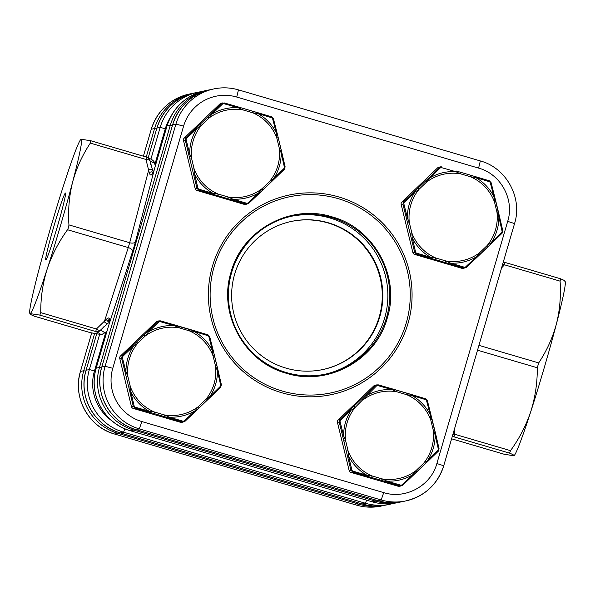 <?xml version="1.0" encoding="UTF-8"?>
<svg xmlns="http://www.w3.org/2000/svg" width="595" height="595" viewBox="0 0 595 595"><rect width="100%" height="100%" fill="white"/><g stroke="black" fill="none" stroke-linecap="round" stroke-linejoin="round"><path stroke-width="0.89" d="M402.584 485.349L416.894 471.813L415.912 470.675A44.186 44.119 -101.8 0 1 382.079 478.893L372.106 475.963L366.951 475.249L352.612 471.039L351.928 470.318L348.514 455.904L348.06 450.735L345.606 440.62L343.635 435.823L340.043 421.438L340.325 420.487L351.139 410.171L355.386 407.166L376.65 385.768L377.609 385.538L392.001 389.599L396.731 391.755L406.705 394.693L411.807 395.415L425.819 399.699L426.503 400.413L430.245 414.76L430.75 419.921L433.212 430.036L435.131 434.848L438.381 449.299L438.106 450.251L427.627 460.5L423.424 463.49L415.912 470.675L412.699 474.765L401.781 484.97L400.814 485.2L386.765 481.072L382.079 478.893L381.559 480.403L400.137 485.951L402.577 485.356L401.781 484.97M340.325 420.487L339.924 419.609L338.146 419.981L373.928 385.783L375.698 385.411L339.924 419.609L339.217 422.026L350.916 470.169L352.657 471.999L381.559 480.403M400.814 485.2A1.547 0.498 106.8 0 1 400.137 485.951L398.36 486.316A2.521 2.521 78.2 0 0 399.587 486.368L402.577 485.356L438.359 451.159A1.547 0.491 -134.2 0 0 438.374 451.151L439.065 448.734L427.366 400.591A1.547 0.417 165.4 0 0 427.366 400.569L425.641 398.769A1.547 0.498 106.8 0 0 425.626 398.769L378.152 384.816L375.147 385.144A2.521 2.521 78.2 0 0 373.928 385.783M398.36 486.316L350.879 472.37L352.657 471.999L352.612 471.039M351.928 470.318A1.547 0.424 167.2 0 1 350.916 470.169L349.139 470.541A2.521 2.521 78.2 0 0 350.879 472.37M349.139 470.541L337.439 422.398L339.217 422.026A1.547 0.417 165.4 0 1 340.043 421.438M338.146 419.981A2.521 2.521 78.2 0 0 337.439 422.398M376.918 384.772L375.698 385.411A1.547 0.491 -134.2 0 1 376.65 385.768M434.625 429.687L427.366 400.569L426.63 399.342M413.302 475.234L412.699 474.765A45.815 45.748 78.2 0 1 386.765 481.072L386.296 481.801M346.476 451.122L348.06 450.735A44.186 44.119 -101.8 0 0 372.106 475.963L371.585 477.473M416.894 471.805L424.413 464.628L423.424 463.49A44.186 44.119 -101.8 0 0 433.212 430.036L434.633 429.687L435.793 434.514L435.131 434.848A45.815 45.748 78.2 0 1 427.627 460.5L427.984 461.207L438.374 451.151A1.547 0.491 -134.2 0 0 438.106 450.251M347.629 455.941L348.514 455.904A45.815 45.748 78.2 0 0 366.951 475.249L366.825 476.074M439.065 448.734A1.547 0.424 167.2 0 1 439.08 448.764A1.547 0.424 167.2 0 1 438.381 449.299M354.233 406.065L355.386 407.166A44.186 44.119 -101.8 0 0 345.606 440.62L344.014 441.007M432.171 419.572L430.75 419.921A44.186 44.119 -101.8 0 0 406.705 394.693L407.054 393.221L397.081 390.29L396.731 391.755A44.186 44.119 -101.8 0 0 362.898 399.981L361.753 398.881M350.641 409.486L351.139 410.171A45.815 45.748 78.2 0 0 343.635 435.823L342.832 436.195M430.988 414.745L430.245 414.76A45.815 45.748 78.2 0 0 411.807 395.415L411.799 394.619L407.054 393.221M427.366 400.569A1.547 0.417 165.4 0 0 426.503 400.413M411.792 394.619L425.641 398.769A1.547 0.498 106.8 0 1 425.819 399.699M397.081 390.29L392.313 388.899L392.001 389.599A45.815 45.748 78.2 0 0 366.059 395.906L365.315 395.467M392.313 388.899L378.137 384.816L377.609 385.538M489.551 181.75A1.547 0.498 -73.2 0 0 489.373 180.821L491.098 182.62L495.903 201.623L494.482 201.973A44.186 44.119 78.2 0 0 470.437 176.745L460.463 173.807L455.733 171.65L441.341 167.589L440.382 167.82L429.798 177.957L426.637 182.033L419.118 189.217L414.871 192.222L404.057 202.538L403.782 203.49L407.367 217.874L409.338 222.671L411.792 232.786L412.246 237.955L415.66 252.369L416.344 253.091L430.691 257.3L435.838 258.014L445.811 260.945L450.497 263.124L464.546 267.252L465.513 267.021L476.431 256.817L479.644 252.726L487.156 245.542L491.358 242.552L501.838 232.303L502.113 231.351L498.863 216.9L496.944 212.088L494.482 201.973L493.976 196.811L490.235 182.464L489.551 181.75L475.539 177.466L470.437 176.745L470.786 175.272L489.358 180.821L491.098 182.643A1.547 0.417 165.4 0 0 491.098 182.62A1.547 0.417 165.4 0 0 490.235 182.464M403.782 203.49A1.547 0.417 165.4 0 0 402.949 204.078L401.171 204.449L412.878 252.592L414.648 252.221L402.949 204.078L403.655 201.66L440.65 166.823L438.879 167.195A2.521 2.521 -101.8 0 0 437.66 167.835L401.885 202.032L403.655 201.66L404.057 202.538M401.171 204.449A2.521 2.521 -101.8 0 1 401.885 202.032M491.098 182.62L502.805 230.786L502.091 233.21A1.547 0.491 -134.2 0 0 502.106 233.203L466.316 267.4L463.319 268.419A2.521 2.521 -101.8 0 1 462.092 268.367L463.869 267.995A1.547 0.498 -73.2 0 0 464.546 267.252M466.316 267.4L463.869 267.995L416.388 254.05L414.618 254.422L462.092 268.367M414.618 254.422A2.521 2.521 -101.8 0 1 412.878 252.592M429.047 177.518L429.798 177.957A45.815 45.748 -101.8 0 1 455.733 171.65L456.053 170.951L460.813 172.342L475.531 176.67L475.539 177.466A45.815 45.748 -101.8 0 1 493.976 196.811L494.72 196.796M416.344 253.091L416.388 254.05L414.648 252.221A1.547 0.424 167.2 0 0 415.66 252.369M475.531 176.67L489.373 180.821A1.547 0.498 -73.2 0 0 489.358 180.821M425.485 180.932L426.637 182.033A44.186 44.119 78.2 0 1 460.463 173.807L460.813 172.342L470.786 175.272M495.903 201.623L498.365 211.738L496.944 212.088A44.186 44.119 78.2 0 1 487.156 245.542L488.145 246.68L480.626 253.857L479.644 252.726A44.186 44.119 78.2 0 1 445.811 260.945L445.298 262.454M456.053 170.951L460.813 172.342M499.517 216.558L498.863 216.9A45.815 45.748 -101.8 0 1 491.358 242.552L491.715 243.258L488.145 246.68M441.341 167.589L441.869 166.868L440.65 166.823M502.805 230.786A1.547 0.424 167.2 0 1 502.812 230.808A1.547 0.424 167.2 0 1 502.113 231.351M440.382 167.82A1.547 0.491 -134.2 0 0 439.43 167.463L437.66 167.835M498.365 211.738L502.812 230.808L502.106 233.203A1.547 0.491 -134.2 0 0 501.838 232.303M491.708 243.258L502.106 233.203M407.746 223.058L409.338 222.671A44.186 44.119 78.2 0 1 419.118 189.217L417.965 188.117M406.563 218.246L407.367 217.874A45.815 45.748 -101.8 0 1 414.871 192.222L414.373 191.538M480.626 253.857L477.034 257.285L476.431 256.817A45.815 45.748 -101.8 0 1 450.497 263.124L450.028 263.853M477.034 257.285L466.309 267.408L465.513 267.021M435.317 259.524L435.838 258.014A44.186 44.119 78.2 0 1 411.792 232.786L410.208 233.173M430.557 258.126L430.691 257.3A45.815 45.748 -101.8 0 1 412.246 237.955L411.361 237.993M207.804 116.977L185.975 137.705L184.197 138.07L219.979 103.88L221.749 103.508L207.804 116.977L208.957 118.078A44.186 44.119 -101.8 0 1 242.782 109.852L252.756 112.782L257.858 113.511L271.87 117.795L272.555 118.509L276.296 132.856L276.801 138.01L279.263 148.125L281.182 152.937L284.432 167.396L284.157 168.34L273.678 178.589L269.476 181.579L261.964 188.764L258.751 192.854L247.832 203.059L246.866 203.297L232.816 199.161L228.13 196.99L218.157 194.059L213.003 193.345L198.663 189.128L197.979 188.414L194.565 174L194.111 168.831L191.657 158.716L189.686 153.912L186.094 139.535L186.376 138.583L197.19 128.26L201.437 125.262L208.957 118.078L212.11 113.995L222.701 103.865L223.661 103.627L238.052 107.688L242.782 109.852L243.132 108.387L224.203 102.913L221.749 103.508A1.547 0.491 45.8 0 1 222.701 103.865M186.376 138.583L185.975 137.705L185.268 140.123L196.967 188.265L198.708 190.095L246.189 204.04L244.411 204.412A2.521 2.521 78.2 0 0 245.638 204.464L248.636 203.445L284.41 169.255L285.117 166.831L278.222 137.668L273.417 118.688L271.677 116.865A1.547 0.498 -73.2 0 0 271.677 116.865L238.364 106.988L238.052 107.688A45.815 45.748 78.2 0 0 212.11 113.995L211.366 113.556M244.411 204.412L196.93 190.467L198.708 190.095L198.663 189.128M197.979 188.414A1.547 0.424 -12.8 0 1 196.967 188.265L195.19 188.637A2.521 2.521 78.2 0 0 196.93 190.467M195.19 188.637L183.491 140.494L185.268 140.123A1.547 0.417 -14.6 0 1 186.094 139.535M184.197 138.07A2.521 2.521 78.2 0 0 183.491 140.494M222.969 102.868L221.199 103.233A2.521 2.521 78.2 0 0 219.979 103.88M246.866 203.297A1.547 0.498 -73.2 0 1 246.189 204.04L248.628 203.453L247.832 203.059M223.661 103.627L224.189 102.913L238.364 106.988M253.106 111.317L257.851 112.715L257.858 113.511A45.815 45.748 78.2 0 1 276.296 132.856L277.039 132.841L278.222 137.668L276.801 138.01A44.186 44.119 -101.8 0 0 252.756 112.782L253.106 111.317L243.132 108.387M200.284 124.162L201.437 125.262A44.186 44.119 -101.8 0 0 191.657 158.716L190.065 159.103M196.692 127.583L197.19 128.26A45.815 45.748 78.2 0 0 189.686 153.912L188.883 154.291M271.87 117.795A1.547 0.498 -73.2 0 0 271.692 116.865L273.417 118.665A1.547 0.417 -14.6 0 1 273.417 118.688M272.555 118.509A1.547 0.417 -14.6 0 1 273.417 118.665L277.039 132.856M280.684 147.783L281.844 152.61L281.182 152.937A45.815 45.748 78.2 0 1 273.678 178.589L274.035 179.296L270.465 182.717L269.476 181.579A44.186 44.119 -101.8 0 0 279.263 148.125L280.684 147.783L278.222 137.668M192.527 169.218L194.111 168.831A44.186 44.119 -101.8 0 0 218.157 194.059L217.636 195.562M284.432 167.396A1.547 0.424 -12.8 0 0 285.131 166.853L281.837 152.595M193.68 174.03L194.565 174A45.815 45.748 78.2 0 0 213.003 193.345L212.876 194.171M284.157 168.34A1.547 0.491 45.8 0 1 284.425 169.24L285.131 166.853A1.547 0.424 -12.8 0 0 285.117 166.831M284.425 169.24A1.547 0.491 45.8 0 1 284.41 169.255L274.027 179.303M227.617 198.492L228.13 196.99A44.186 44.119 -101.8 0 0 261.964 188.764L262.945 189.902L270.465 182.725M232.347 199.89L232.816 199.161A45.815 45.748 78.2 0 0 258.751 192.854L259.353 193.33L248.628 203.453M134.931 407.077L134.976 408.044L133.198 408.415A2.521 2.521 -101.8 0 1 131.458 406.586L133.235 406.214L128.795 387.166L130.379 386.78A44.186 44.119 78.2 0 0 154.425 412.008L164.399 414.938L169.084 417.11L183.134 421.245L184.093 421.007L195.019 410.803L198.232 406.712L205.744 399.528L209.946 396.538L220.425 386.289L220.7 385.344L217.45 370.886L215.524 366.074L213.07 355.959L212.564 350.805L208.823 336.458L208.138 335.744L194.126 331.46L189.024 330.731L179.05 327.8L174.32 325.636L159.929 321.575L158.969 321.813L148.378 331.943L145.217 336.026L137.705 343.211L133.459 346.208L122.644 356.531L122.362 357.483L125.954 371.86L127.918 376.665L130.379 386.78L130.833 391.949L134.247 406.363L134.931 407.077L149.271 411.294L154.425 412.008L153.904 413.51L134.976 408.044L133.235 406.214A1.547 0.424 -12.8 0 0 134.247 406.363M184.093 421.007L184.896 421.401L181.906 422.413A2.521 2.521 -101.8 0 1 180.679 422.361L182.457 421.989L153.904 413.51M133.198 408.415L180.679 422.361M128.795 387.166L121.536 358.071L119.759 358.443L131.458 406.586M119.759 358.443A2.521 2.521 -101.8 0 1 120.465 356.018L122.243 355.654L122.644 356.531M122.362 357.483A1.547 0.417 -14.6 0 0 121.536 358.071L122.243 355.654L158.017 321.456L156.247 321.828L120.465 356.018M156.247 321.828A2.521 2.521 -101.8 0 1 157.467 321.181L159.237 320.817L158.017 321.456A1.547 0.491 45.8 0 1 158.969 321.813M159.929 321.575L160.457 320.861L174.633 324.937L194.119 330.664L194.126 331.46A45.815 45.748 -101.8 0 1 212.564 350.805L213.308 350.79L221.385 384.779L220.678 387.204L195.621 411.279L184.904 421.394L199.213 407.85L198.232 406.712A44.186 44.119 78.2 0 1 164.399 414.938L163.878 416.44M184.896 421.401L182.457 421.989A1.547 0.498 106.8 0 0 183.134 421.245M159.237 320.817L207.945 334.814L209.685 336.636A1.547 0.417 -14.6 0 1 209.685 336.636L213.308 350.805L209.685 336.614L207.96 334.814A1.547 0.498 106.8 0 1 207.96 334.814A1.547 0.498 106.8 0 1 208.138 335.744M129.948 391.979L130.833 391.949A45.815 45.748 -101.8 0 0 149.271 411.294L149.144 412.119M126.333 377.051L127.918 376.665A44.186 44.119 78.2 0 1 137.705 343.211L136.553 342.11M195.621 411.279L195.019 410.803A45.815 45.748 -101.8 0 1 169.084 417.11L168.616 417.839M125.151 372.239L125.954 371.86A45.815 45.748 -101.8 0 1 133.459 346.208L132.96 345.531M206.733 400.666L210.303 397.244L209.946 396.538A45.815 45.748 -101.8 0 0 217.45 370.886L218.112 370.559L216.952 365.732L215.524 366.074A44.186 44.119 78.2 0 1 205.744 399.528L206.733 400.666L199.213 407.85M144.072 334.925L145.217 336.026A44.186 44.119 78.2 0 1 179.05 327.8L179.4 326.335M147.634 331.504L148.378 331.943A45.815 45.748 -101.8 0 1 174.32 325.636L174.633 324.937M220.425 386.289A1.547 0.491 45.8 0 1 220.693 387.189A1.547 0.491 45.8 0 1 220.678 387.204M220.7 385.344A1.547 0.424 -12.8 0 0 221.392 384.801A1.547 0.424 -12.8 0 0 221.385 384.779M210.303 397.244L220.693 387.189L221.392 384.801L218.105 370.544M189.374 329.266L189.024 330.731A44.186 44.119 78.2 0 1 213.07 355.959L214.49 355.617L216.952 365.732M208.823 336.458A1.547 0.417 -14.6 0 1 209.685 336.614M322.453 369.636A75.721 75.602 78.2 0 0 332.598 224.471A75.721 75.602 78.2 0 0 291.431 221.414M281.294 366.572A75.721 75.602 78.2 0 0 382.63 300.936A75.721 75.602 78.2 0 0 291.706 221.355A75.721 75.602 78.2 0 0 281.294 366.572M291.602 216.223A80.764 80.645 -101.8 0 1 387.821 298.199A80.764 80.645 -101.8 0 1 324.692 374.322M153.51 171.702L154.767 167.85L153.51 171.702C151.628 175.875 150.185 176.113 149.189 172.431L151.353 171.843L153.309 172.208M101.537 367.926L99.491 367.435L170.304 125.27L167.024 125.954L154.767 167.85L135.459 241.689A10.093 0.491 106.4 0 1 132.625 251.373L108.446 326.238L96.204 368.119A50.478 50.404 78.2 0 0 130.417 430.765L372.284 501.83A50.478 50.404 78.2 0 0 396.791 502.805L400.071 502.12A50.478 50.404 -101.8 0 1 375.571 501.146L372.277 501.83L130.409 430.765L133.704 430.081A50.478 50.404 -101.8 0 1 99.491 367.435L96.197 368.127L108.446 326.238M149.189 172.431L145.976 159.467L90.328 143.12C82.341 155.161 76.45 168.11 72.65 181.951A90.864 4.44 106.4 0 1 47.154 269.133C51.877 255.076 58.667 241.942 67.525 229.737L128.26 247.579L104.311 321.746A5.05 1.904 52.8 0 0 107.836 323.397L100.562 330.054A5.05 5.043 -36.2 0 1 95.46 331.46L39.813 315.105L30.137 313.617C29.4 313.863 30.836 314.733 34.443 316.235L90.083 332.583A5.05 5.05 0 0 0 90.871 332.746A5.05 5.005 -84.9 0 1 90.083 332.583L90.566 332.664C101.18 334.925 102.89 334.561 95.713 331.586L96.405 328.983L106.208 319.455L107.702 321.166L109.532 322.029M106.208 319.455C109.063 316.778 110.157 317.715 109.487 322.252M104.229 326.38L100.763 330.084L105.003 332.836L107.107 330.827M30.137 313.617A90.864 4.44 106.4 0 1 29.75 313.193L30.137 313.617A90.864 4.44 106.4 0 0 47.154 269.133C42.766 283.302 40.639 297.805 40.758 312.635L96.405 328.983A5.05 2.149 41.9 0 0 100.562 330.054L100.763 330.084A5.05 4.924 -67.1 0 1 95.713 331.586M57.522 226.041A34.83 1.703 106.4 0 1 45.904 259.837A34.83 1.703 106.4 0 1 53.743 226.829A34.83 1.703 106.4 0 1 65.517 193.085A34.83 1.703 106.4 0 1 57.522 226.041M452.371 436.209A5.05 4.79 101.8 0 0 453.45 436.693L452.297 436.455M564.863 281.383C565.6 281.137 564.164 280.267 560.557 278.765L560.088 281.137C561.085 295.819 559.85 310.136 556.385 324.082C552.569 337.945 546.679 350.894 538.698 362.913L537.285 367.755C537.404 382.6 535.269 397.103 530.889 411.257C526.159 425.328 519.368 438.463 510.517 450.653L509.573 453.13C513.18 454.625 514.615 455.495 513.872 455.74L504.158 454.245L451.612 438.805L504.203 454.253M565.101 281.175L565.25 281.807A90.864 4.44 106.4 0 1 556.385 324.082A90.864 4.44 106.4 0 1 530.889 411.257A90.864 4.44 106.4 0 1 514.206 455.532L513.872 455.74M29.75 313.193A90.864 4.44 106.4 0 1 38.616 270.918A90.864 4.44 106.4 0 1 64.111 183.743A90.864 4.44 106.4 0 1 80.794 139.468L81.128 139.26A90.864 4.44 106.4 0 1 72.65 181.951C69.176 195.919 67.942 210.236 68.938 224.895L129.673 242.738L148.81 169.582A5.05 2.097 -21 0 1 152.58 170.244L150.156 161.171L150.855 164.934M80.794 139.468A90.864 4.44 106.4 0 1 81.128 139.26L90.797 140.747L90.328 143.12M155.288 166.057L154.611 163.223L150.156 161.171A5.05 4.924 112.9 0 0 147.508 157.541M39.813 315.105L40.758 312.635M67.525 229.737L68.626 227.416L68.938 224.895M90.083 332.583L34.443 316.235M148.029 157.883A5.05 5.043 143.8 0 1 149.992 161.022A5.05 2.358 -9.9 0 0 145.976 159.467L146.452 157.095L90.797 140.747M560.557 278.765L504.917 262.417L504.441 264.79L501.578 267.921M454.178 430.007L454.87 434.305L453.926 436.775A5.05 5.005 -84.9 0 1 452.416 436.031A5.05 5.005 -101.1 0 0 453.94 436.775M90.879 140.77L146.444 157.095A5.05 5.05 83.5 0 1 149.992 161.022M90.566 332.664A5.05 4.79 101.8 0 0 90.946 332.761C106.565 335.342 99.544 334.762 105.003 332.836M510.517 450.653L454.87 434.305A5.05 2.328 173.4 0 1 452.951 434.209M502.76 263.868A5.05 2.544 39.8 0 1 504.441 264.79L560.088 281.137M503.244 262.224A5.05 5.005 -84.9 0 1 503.95 262.231L503.95 262.231A5.05 5.005 -84.9 0 1 504.917 262.417L560.505 278.75M503.266 262.142A5.05 4.79 -78.2 0 1 504.121 262.254M149.1 158.954L149.1 158.954A5.05 5.05 0 0 0 146.452 157.095M156.611 129.026L154.566 128.565L151.271 129.256L143.388 156.195L151.279 129.249A50.478 50.404 -101.8 0 1 189.314 94.055L192.601 93.37A50.478 50.404 78.2 0 0 154.566 128.565L146.244 157.035M193.762 93.14A50.478 50.404 78.2 0 0 192.601 93.37L193.762 93.14M114.664 434.06L114.656 434.06C88.618 427.136 72.226 397.103 80.451 371.421L83.754 370.73A50.478 50.404 78.2 0 0 117.959 433.376L114.664 434.06L356.539 505.125C364.623 507.468 372.797 507.795 381.045 506.1A50.478 50.404 -101.8 0 1 356.546 505.125L114.679 434.06A50.478 50.404 -101.8 0 1 80.466 371.414L91.719 332.925M94.635 333.505L83.754 370.73L85.806 371.198M356.524 505.118L359.834 504.441A50.478 50.404 78.2 0 0 385.493 505.155L381.045 506.1M118.465 432.32L117.959 433.376L359.834 504.441L360.325 503.415M478.611 168.117L236.743 97.052A42.907 42.84 78.2 0 0 183.587 126.14L112.767 368.305A42.907 42.84 78.2 0 0 141.848 421.558L383.715 492.615C405.522 499.644 431.011 485.698 436.871 463.527L507.691 221.362C514.69 199.533 500.745 174.008 478.611 168.117L480.321 160.94L238.476 89.882M281.613 392.707A102.005 101.849 -101.8 0 1 212.482 266.114A102.005 101.849 -101.8 0 1 338.845 196.967A102.005 101.849 -101.8 0 1 407.977 323.554A102.005 101.849 -101.8 0 1 281.613 392.707M338.31 198.685A100.22 100.064 78.2 0 0 214.148 266.627A100.22 100.064 78.2 0 0 282.075 391.004A100.22 100.064 78.2 0 0 406.229 323.063A100.22 100.064 78.2 0 0 338.31 198.685M331.735 217.584A80.764 80.645 78.2 0 0 228.495 291.87A80.764 80.645 78.2 0 0 325.621 374.129A80.764 80.645 78.2 0 0 331.735 217.584M332.04 216.855C374.091 228.041 400.576 276.534 387.278 318.005C376.137 360.109 327.726 386.601 286.307 373.258C244.255 362.072 217.77 313.58 231.068 272.108C242.21 230.005 290.62 203.512 332.04 216.855M383.715 492.615L381.187 499.971L139.312 428.906A50.478 50.404 -101.8 0 1 105.107 366.26L175.919 124.095A50.478 50.404 -101.8 0 1 213.955 88.9L210.667 89.585A50.478 50.404 78.2 0 0 172.632 124.779L101.819 366.951A50.478 50.404 78.2 0 0 136.032 429.59L377.899 500.655A50.478 50.404 78.2 0 0 402.399 501.63L405.686 500.945A50.478 50.404 -101.8 0 1 381.187 499.971L377.899 500.655C385.977 502.998 394.15 503.325 402.399 501.63M183.587 126.14L175.919 124.095L172.624 124.786C178.835 106.051 191.516 94.322 210.667 89.585M213.955 88.9A50.478 50.404 -101.8 0 1 238.454 89.875L238.454 89.875C230.377 87.532 222.203 87.205 213.955 88.9M112.767 368.305L105.107 366.26L101.819 366.951L172.624 124.786M141.848 421.558L139.312 428.906L136.032 429.59C109.971 422.666 93.579 392.633 101.805 366.951M436.871 463.527L443.721 465.751A50.478 50.404 -101.8 0 1 405.686 500.945C424.83 496.215 437.518 484.479 443.729 465.744L514.549 223.579L507.691 221.362M377.877 500.648L136.01 429.59M514.549 223.579C522.774 197.897 506.382 167.872 480.336 160.94L480.321 160.94M236.743 97.052L238.461 89.875L480.336 160.94M509.573 453.13L453.45 436.693M478.938 345.353L538.698 362.913M537.285 367.755L477.517 350.195M105.843 332.032L94.471 370.916A45.428 45.361 78.2 0 0 112.537 421.282M170.423 117.341A45.428 45.361 78.2 0 0 165.291 128.751L154.879 164.346M205.052 90.76A50.478 50.404 78.2 0 0 167.024 125.954L167.017 125.969C173.227 107.226 185.908 95.49 205.052 90.76L208.339 90.076A50.478 50.404 -101.8 0 1 209.507 89.845L208.339 90.076A50.478 50.404 -101.8 0 0 170.304 125.27L172.342 125.761M376.033 500.112L375.571 501.146L133.704 430.081L134.173 429.01M401.238 501.86A50.478 50.404 -101.8 0 1 400.071 502.12L401.238 501.86M96.71 333.877L86.082 370.239A50.478 50.404 78.2 0 0 120.287 432.885L362.154 503.95A50.478 50.404 78.2 0 0 386.661 504.924L393.34 503.4A50.478 50.404 -101.8 0 1 365.442 503.266L123.574 432.201A50.478 50.404 -101.8 0 1 89.362 369.555L99.677 334.293M362.147 503.95L365.442 503.266L366.587 500.157M94.471 370.916L89.362 369.555L86.082 370.239C77.841 395.928 94.233 425.961 120.279 432.885L123.574 432.201L124.824 428.764M150.907 159.103L160.174 127.389A50.478 50.404 -101.8 0 1 201.66 91.6L194.929 92.879A50.478 50.404 78.2 0 0 156.894 128.074L160.174 127.389L165.291 128.751M156.894 128.074L148.192 157.831L156.894 128.074C163.097 109.346 175.778 97.61 194.929 92.879M132.625 251.373A5.05 2.402 -162.1 0 0 128.26 247.579L129.673 242.738A5.05 2.633 -165.3 0 0 135.459 241.689M109.116 318.191A84.55 4.128 -73.6 0 0 108.461 321.501M424.413 464.628L427.984 461.207M438.374 451.151L439.073 448.764L435.793 434.514M257.851 112.715L271.692 116.865M262.945 189.902L259.353 193.33M214.49 355.617L213.308 350.79M194.119 330.664L207.96 334.814M91.712 332.917L80.451 371.421M151.271 129.256C157.482 110.521 170.163 98.785 189.314 94.055M325.621 374.129C312.427 376.836 299.359 376.323 286.418 372.567C254.548 363.679 230.302 333.364 228.606 300.282C225.274 261.384 254.221 223.222 292.532 216.022M153.332 171.665L152.647 172.319L153.056 172.327M109.272 322.386L107.836 323.397M109.435 321.731L109.264 322.423M109.807 320.036L108.35 321.635M386.661 504.924C378.413 506.62 370.239 506.293 362.154 503.95L120.279 432.885M86.074 370.246L96.702 333.877M152.327 174.171L151.926 171.821M96.197 368.127C87.963 393.808 104.363 423.841 130.409 430.765M372.277 501.83C380.369 504.173 388.542 504.501 396.791 502.805M167.017 125.962L154.767 167.85M504.917 262.417A5.05 5.05 0 0 0 503.95 262.231M504.166 262.261L503.288 262.083M153.25 171.814L152.58 170.244M147.24 157.422C152.424 159.557 154.217 161.014 154.611 163.223"/></g></svg>
